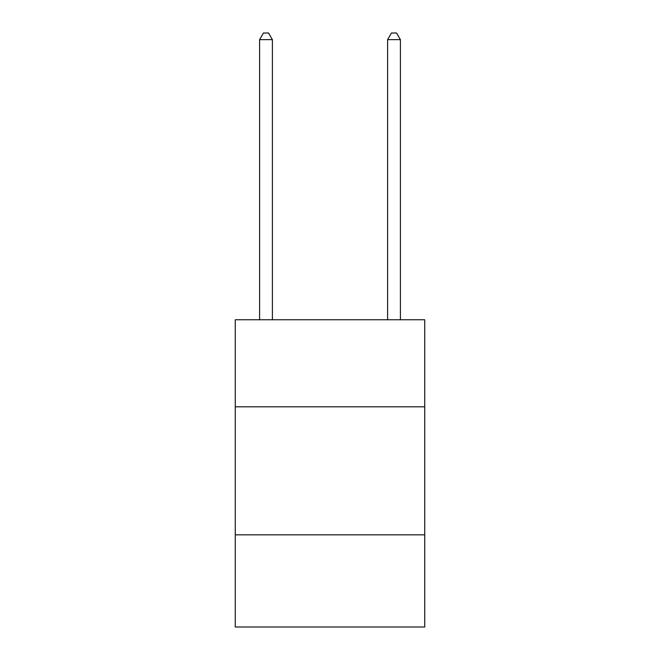 <?xml version="1.0" encoding="UTF-8"?>
<svg xmlns="http://www.w3.org/2000/svg" width="660" height="660" viewBox="0 0 660 660"><rect width="100%" height="100%" fill="white"/><g stroke="black" fill="none" stroke-linecap="round" stroke-linejoin="round"><path stroke-width="0.99" d="M424.735 406.808L424.735 319.762L235.265 319.762L235.265 406.808L424.735 406.808L424.735 627L235.265 627L235.265 406.808M424.735 534.831L235.265 534.831M272.39 319.762L272.39 39.658L259.594 39.658L259.594 319.762M259.594 39.658L263.431 33L268.554 33L272.39 39.658M400.405 319.762L400.405 39.658L387.61 39.658L387.61 319.762M387.61 39.658L391.446 33L396.569 33L400.405 39.658"/></g></svg>
